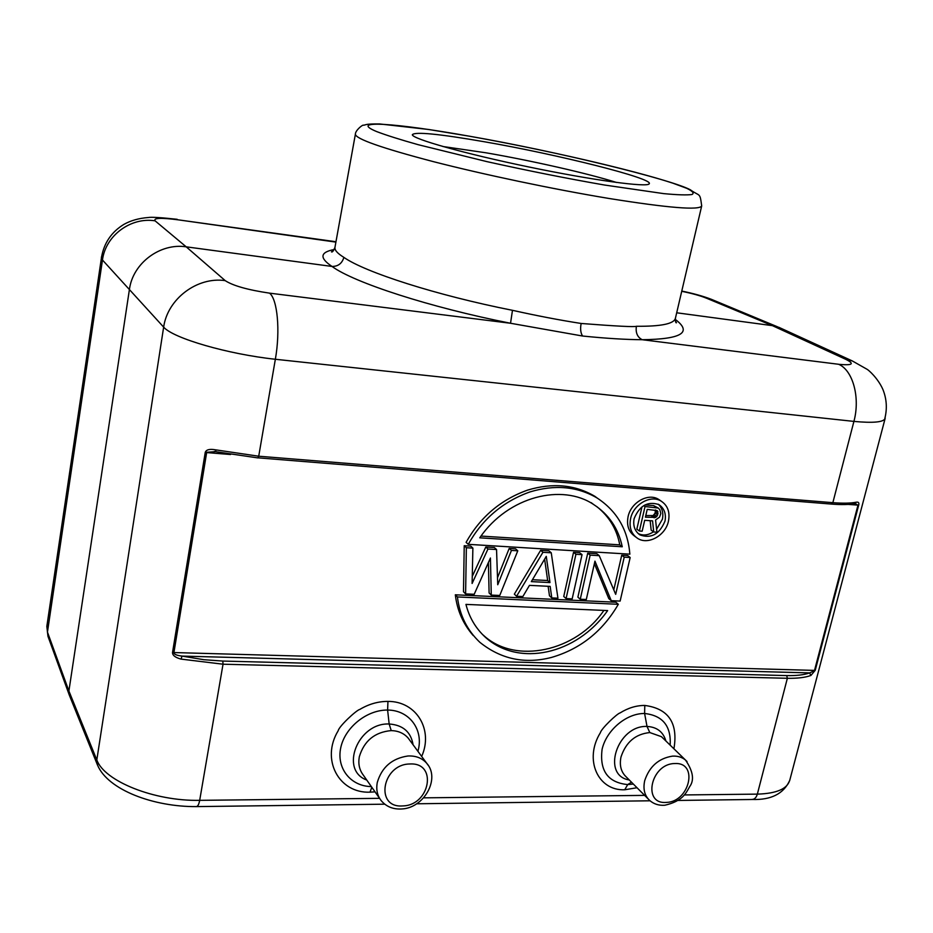 <?xml version="1.0" encoding="UTF-8"?>
<svg xmlns="http://www.w3.org/2000/svg" width="933" height="933" viewBox="0 0 933 933"><rect width="100%" height="100%" fill="white"/><g stroke="black" fill="none" stroke-linecap="round" stroke-linejoin="round"><path stroke-width="1.4" d="M517.792 550.797L499.75 595.476L491.271 595.079L490.431 558.016L474.197 594.286L465.602 593.889L466.36 547.729L472.879 548.114L472.11 583.475L487.971 549.012L496.543 549.525L497.744 584.746L511.447 550.423L517.792 550.797L515.529 548.814L509.196 548.429L497.499 577.749M511.447 550.423L509.196 548.429M491.271 595.079L489.102 592.968L488.402 562.576M465.602 593.889L463.491 591.755L464.226 545.723L466.36 547.729M472.879 548.114L470.722 546.108L464.226 545.723M487.971 549.012L485.79 547.018L472.261 576.407M496.543 549.525L494.338 547.531L485.79 547.018M590.157 555.123L599.243 555.66L596.805 553.712L587.732 553.164L577.889 597.155L580.256 599.231L590.157 555.123L587.732 553.164M613.786 589.878L621.728 555.205L627.664 555.567L630.172 557.514L624.224 557.153L615.687 594.344L599.243 555.66M594.379 563.672L608.794 598.613L611.243 600.677L594.951 561.141L586.297 599.511L580.256 599.231M575.929 554.272L582.04 554.634L579.638 552.674L573.538 552.301L563.742 596.49L566.086 598.566L575.929 554.272L573.538 552.301M548.126 586.297L549.479 595.814L551.788 597.901L550.167 586.39L529.466 585.364L522.842 596.549L516.567 596.257L514.34 594.158L540.627 550.318L548.919 550.82L551.251 552.791L557.934 598.193L551.788 597.901M618.322 604.292C602.625 631.338 580.314 649.065 551.403 657.462C524.824 664.273 500.974 659.211 479.842 642.301C467.048 630.125 459.572 614.999 457.427 596.945L618.322 604.292L615.862 602.228L455.327 594.799C457.147 610.369 463.106 623.944 473.194 635.513M594.624 496.181C574.833 484.624 552.488 482.606 527.6 490.117C500.788 499.656 480.285 517.069 466.092 542.341L468.238 544.336C482.478 518.993 503.027 501.522 529.909 491.948C554.867 484.402 577.27 486.42 597.097 497.989C616.935 511.074 627.862 529.792 629.868 554.155L468.238 544.336M660.284 500.508L658.453 499.283C648.073 492.706 630.883 502.514 628.072 516.695C626.44 525.466 628.737 532.032 634.941 536.382M230.533 454.511L206.659 452.587L173.9 652.715C174.039 654.325 176.734 655.456 181.993 656.086M809.646 672.903L815.232 670.302L810.882 675.492M752.301 799.383C754.599 799.301 756.29 797.552 757.351 794.123L787.359 678.291C797.318 678.478 805.144 677.556 810.859 675.48L809.634 672.903C804.059 674.909 796.432 675.795 786.741 675.585L222.824 661.065L203.826 659.701L182.028 656.086L181.072 659.106L223.034 664.203M181.072 659.118C175.334 657.567 172.488 655.374 172.523 652.517L205.248 452.353C206.275 449.589 209.785 448.761 215.791 449.869L258.721 456.214L257.835 457.905L215.815 451.712L215.791 449.869M885.114 417.354L885.125 418.439C883.621 422.229 873.218 423.209 853.917 421.401L275.352 359.263C227.967 354.202 173.246 338.329 163.648 327.121L96.81 759.963L68.902 691.003L129.43 289.382C132.848 263.141 160.219 242.778 186.215 246.837L155.088 220.829C130.818 216.888 105.487 235.629 102.467 260.015L101.359 257.24M222.824 661.065L223.034 664.214L199.685 800.339C154.423 801.33 104.309 781.189 96.834 759.963M205.248 452.353L215.931 451.642M214.322 451.432L215.675 451.607M831.151 503.96L832.854 502.677C842.896 503.458 850.709 503.307 856.319 502.199L854.78 503.552M675.235 319.366C692.671 332.428 681.661 339.215 642.207 339.717C625.577 339.612 605.692 338.376 582.565 336.02L510.538 323.261L512.474 310.316C436.574 295.294 365.025 272.284 343.88 257.38C337.466 253.414 334.504 250.114 335.005 247.467M675.352 320.987L676.472 322.748C675.807 323.238 675.445 321.745 675.399 318.281C673.999 323.844 660.996 326.503 636.388 326.27C634.837 327.133 616.421 326.2 581.154 323.471C559.742 320.147 536.848 315.762 512.474 310.316M225.191 280.635C233.028 285.743 247.793 289.906 269.485 293.137L510.538 323.261C429.786 307.365 353.735 282.512 332.008 266.441C338.049 266.488 342.003 263.503 343.869 257.461M334.259 249.496C320.007 252.225 319.261 257.881 332.008 266.441L186.215 246.837L225.191 280.623C197.283 276.518 167.567 298.805 163.648 327.121L102.467 260.015L47.455 632.119L68.902 691.003L69.508 695.342M47.455 632.073L46.895 626.533M46.825 626.451L101.662 256.33M335.973 241.74L178.308 219.85C161.047 217.599 153.304 217.914 155.065 220.829M781.842 328.684L772.419 325.652L676.705 312.788M681.72 291.294C692.193 293.452 700.333 295.714 706.153 298.082M711.098 299.236L706.153 298.059L772.419 325.652L845.881 359.38C854.768 363.858 852.61 365.526 839.408 364.383M856.319 502.199C858.523 501.837 859.305 502.817 858.675 505.161L815.232 670.302M752.325 799.488C771.008 800.071 783.405 793.843 789.516 780.839C786.892 788.98 776.478 793.4 758.226 794.1M484.169 141.723C557.374 154.377 654.068 178.541 649.24 183.778C647.794 187.673 593.47 180.384 529.163 167.042C464.856 153.747 412.094 138.854 412.328 134.714C414.94 131.541 438.883 133.874 484.169 141.723M673.918 748.791C678.279 723.063 668.576 708.614 644.785 705.441C636.399 705.43 628.177 707.914 620.118 712.905C617.11 713.535 601.214 728.696 600.397 732.685C583.743 759.404 597.785 790.939 624.725 789.773L637.006 787.732M421.669 756.43C433.577 729.933 416.55 701.196 387.953 701.406C378.238 701.371 368.873 704.042 359.835 709.407C356.394 710.095 338.901 726.422 338.201 730.714C320.579 759.52 338.877 793.458 369.981 792.175L375.031 791.849M172.523 652.517L814.521 670.407L857.963 505.196L855.071 503.482M670.162 745.152C671.247 726.072 662.733 715.518 644.61 713.488C626.486 713.209 606.415 730.096 602.088 749.327C599.429 770.845 607.966 782.6 627.699 784.583L633.332 784.047M629.274 779.965C600.957 775.65 617.238 725.081 647.012 726.434L644.61 713.488M621.005 756.966C625.915 742.12 635.513 733.991 649.823 732.568L661.357 736.638L662.827 738.026M648.225 798.986L626.195 776.886C621.051 771.999 619.302 765.387 620.981 757.048M665.929 741.047C663.223 731.857 656.914 726.994 647.001 726.445L649.823 732.568M674.162 763.556L675.364 763.521C698.455 762.599 689.685 801.54 666.803 802.392L665.591 802.45C642.382 803.826 650.907 764.232 674.162 763.556M417.891 751.298C424.118 730.341 409.692 710.06 387.615 710.06C366.867 709.756 344.895 727.425 340.72 747.858C336.358 768.291 350.621 786.087 370.891 786.577M366.751 780.035C339.25 770.168 357.864 722.492 389.166 723.996L387.615 710.06L387.953 701.406M413.086 744.767C410.928 731.927 402.951 724.999 389.166 723.996L391.23 730.597C398.251 730.796 403.849 733.245 408.059 737.956L409.587 740.009M359.287 756.873C364.068 740.872 374.716 732.113 391.23 730.597M363.322 775.125C359.427 770.04 358.085 763.987 359.275 756.966M401.913 805.972C374.926 807.5 382.168 764.722 409.249 763.999L410.648 763.952C437.507 762.972 429.915 804.969 403.313 805.902L401.913 805.96M624.224 557.153L621.728 555.205M611.243 600.677L620.13 601.085L630.172 557.514M566.086 598.566L572.174 598.858L582.04 554.634M516.567 596.257L542.948 552.301L540.627 550.318M542.948 552.301L551.251 552.791M549.969 582.565L546.271 556.371L531.332 581.609L549.969 582.565L547.648 580.513L532.44 579.731M544.627 559.159L547.648 580.513M455.327 594.799L457.427 596.945M607.651 610.579L465.952 604.397C469.252 617.448 475.737 628.41 485.405 637.286C518.515 667.177 576.372 654.919 607.651 610.579M483.259 635.093C515.331 665.182 576.559 651.152 603.884 610.415M479.737 537.828L622.253 546.773C618.404 528.521 608.864 514.433 593.633 504.508C562.622 483.481 508.543 495.831 479.737 537.828M622.253 546.773L619.757 544.849L480.95 536.067M619.757 544.849C616.865 529.303 609.214 516.555 596.84 506.631M630.603 518.55C633.425 504.321 650.663 494.49 661.054 501.068C667.713 505.406 670.174 512.135 668.436 521.244C665.497 535.635 647.864 545.42 637.472 538.271C631.256 533.909 628.97 527.332 630.603 518.55M634.078 518.795C632.912 525.862 634.837 531.227 639.851 534.866C651.106 538.947 659.503 534.317 665.031 520.999C666.255 513.721 664.226 508.263 658.943 504.613C647.747 500.904 639.455 505.639 634.078 518.795M656.61 529.221L662.43 519.168C663.585 512.963 662.185 507.984 658.266 504.217M638.23 533.583C643.105 535.904 648.19 535.309 653.473 531.81M641.962 506.911L636.842 529.139L639.385 531.017L645.03 506.537L643.77 505.651M645.03 506.537L658.36 508.077L653.578 505.569L645.006 504.928M650.161 520.684L651.152 530.119L653.718 531.985L652.564 520.859L644.691 520.299L642.161 531.204L639.385 531.017M656.167 507.377L653.578 505.569M658.36 508.077L659.841 509.768L660.832 513.547L659.526 517.139L655.572 520.019L656.937 532.207L653.718 531.985M657.287 510.643L647.222 509.36L645.414 517.174L655.712 517.395L657.707 514.899L657.287 510.643M655.374 509.966L655.118 513.08L653.135 515.564L645.788 515.552M651.631 515.984L654.208 517.815M653.135 515.564L655.712 517.395M654.29 514.596L656.879 516.427M655.118 513.08L657.707 514.899M655.479 511.517L658.068 513.337M655.433 509.966L657.975 511.751M616.526 182.46C587.44 173.305 530.935 160.523 486.011 152.802L442.872 146.504M858.675 505.161L848.109 504.403M809.622 672.903L182.098 656.097M269.485 293.114C277.463 299.05 280.436 330.702 275.352 359.263L258.721 456.214L832.854 502.677L853.917 421.401C860.413 397.551 852.879 370.261 838.65 364.278L642.207 339.717C637.426 337.256 635.478 332.778 636.388 326.27M854.791 503.587C849.1 504.695 841.321 504.858 831.431 504.077L257.66 457.811M582.565 336.02C580.594 332.894 580.128 328.719 581.154 323.471M675.445 318.13L701.698 205.936C699.435 210.473 668.413 207.966 608.654 198.414L607.08 198.146C552.942 189.142 483.935 174.623 433.413 161.642C381.69 148.055 355.683 138.912 355.38 134.224L334.959 247.35M335.903 242.113L178.308 219.85M845.881 359.38L852.319 360.966M469.404 136.206C542.33 149.152 631.804 169.631 672.891 183.183L686.758 188.326C692.683 191.207 694.432 193.259 691.994 194.507C686.98 195.219 677.556 194.927 663.701 193.621L604.491 185.026C566.751 178.46 527.565 170.657 486.933 161.631L418.206 144.697C400.129 139.612 386.274 135.238 376.629 131.565C347.461 119.447 396.362 123.179 469.404 136.206M196.536 806.474C197.843 806.404 198.892 804.351 199.685 800.339L379.579 798.333M423.617 797.843L644.621 795.383M684.286 794.939L757.351 794.123M97.58 764.885L96.81 759.963M47.455 632.119L48.038 636.189M786.741 675.597L787.359 678.291L223.034 664.214M624.725 789.773L627.699 784.595L631.489 782.192M644.61 713.477L644.785 705.441M664.646 805.249C658.803 805.634 653.835 804.048 649.706 800.479C644.551 795.627 642.884 789.003 644.715 780.629C649.426 766.483 658.675 758.319 672.46 756.138C677.65 755.847 682 757.164 685.533 760.08L687.026 761.526M369.981 792.175L371.835 787.289M401.598 808.981C393.073 809.436 386.274 806.66 381.2 800.654C377.27 795.581 375.964 789.505 377.294 782.425C381.83 767.159 392.058 758.342 407.978 755.987C415.861 755.637 422.101 758.062 426.684 763.241L428.165 765.247M177.188 219.302C161.047 217.541 151.403 216.946 148.265 217.517C138.83 218.252 130.702 220.55 123.856 224.41C111.482 232.002 104.029 242.953 101.522 257.263M334.947 247.467C333.326 251.082 332.171 252.54 331.46 251.852L333.466 250.685M711.051 299.201C702.922 296.111 693.172 293.405 681.778 291.073M711.109 299.213L777.597 326.842M789.633 780.758L885.137 418.462M884.857 418.369C887.306 408.549 886.677 398.951 882.945 389.551C877.895 378.087 868.46 369.958 867.084 369.305L852.424 361.001M852.33 360.943L778.565 327.18M701.698 205.936C699.797 191.766 700.205 196.933 690.327 189.784C671.002 179.416 558.179 151.717 469.311 136.183L428.632 129.477L379.638 123.949C365.444 123.844 366.506 124.707 363.59 125.255C363.007 124.147 355.205 130.503 355.38 134.224M196.548 806.602L384.769 804.188M416.654 803.78L650.068 800.794M677.976 800.444L752.313 799.488M97.498 765.013C107.82 789.971 153.747 806.963 196.536 806.602M69.543 695.691L97.464 764.967M69.415 695.412L47.956 636.271L46.848 626.521M662.885 738.085L661.45 736.697M664.867 805.226C682.559 801.167 685.918 793.307 689.662 786.671C694.502 780.116 693.126 771.264 685.533 760.08L661.45 736.685M409.61 740.032L408.188 738.096M401.773 808.958C424.072 808.06 440.621 778.519 426.684 763.241L408.164 738.073M379.731 798.566L363.299 775.101M485.3 637.181L483.271 635.081M594.753 496.239L597.225 498.059M593.75 504.59L591.125 502.642M658.535 499.307L661.135 501.091M634.86 536.347L635.7 536.976M648.447 184.291L649.24 183.778M412.853 135.507L412.328 134.714"/></g></svg>
